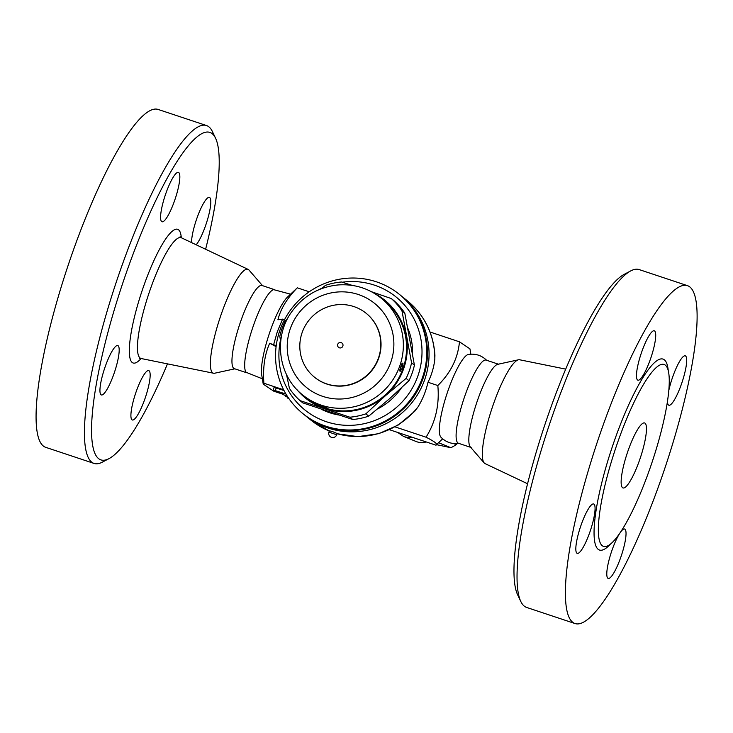 <?xml version="1.0" encoding="UTF-8"?>
<svg xmlns="http://www.w3.org/2000/svg" width="733" height="733" viewBox="0 0 733 733"><rect width="100%" height="100%" fill="white"/><g stroke="black" fill="none" stroke-linecap="round" stroke-linejoin="round"><path stroke-width="1.1" d="M607.84 578.218A26.021 5.287 -71.6 0 1 611.707 551.115A26.021 5.287 -71.6 0 1 624.635 529.034A26.021 5.287 -71.6 0 1 621.428 555.394A26.021 5.287 -71.6 0 1 608.198 578.41A26.021 5.287 -71.6 0 1 607.84 578.218M520.76 601.39L517.58 594.692A172.576 35.074 -71.6 0 1 548.77 413.33A172.576 35.074 -71.6 0 1 624.241 274.334L630.792 270.871A178.055 36.192 108.4 0 0 552.939 414.273A178.055 36.192 108.4 0 0 520.76 601.39A178.055 36.192 108.4 0 0 526.679 607.455M668.817 390.432A26.021 5.287 -71.6 0 1 685.282 355.835A26.021 5.287 -71.6 0 1 681.443 384.074A26.021 5.287 -71.6 0 1 668.844 405.221A26.021 5.287 -71.6 0 1 667.451 401.556M654.67 330.995A26.021 5.287 -71.6 0 1 650.794 358.098A26.021 5.287 -71.6 0 1 637.875 380.18A26.021 5.287 -71.6 0 1 641.073 353.819A26.021 5.287 -71.6 0 1 654.312 330.794A26.021 5.287 -71.6 0 1 654.67 330.995M581.067 525.14A26.021 5.287 -71.6 0 1 593.666 503.983A26.021 5.287 -71.6 0 1 590.459 530.353A26.021 5.287 -71.6 0 1 577.228 553.369A26.021 5.287 -71.6 0 1 581.067 525.14M687.499 285.668L639.139 269.57A178.055 36.192 108.4 0 0 630.801 270.871M601.289 430.372A178.055 36.192 -71.6 0 1 687.481 285.659A178.055 36.192 -71.6 0 1 665.619 465.959A178.055 36.192 -71.6 0 1 575.029 623.545A178.055 36.192 -71.6 0 1 601.289 430.372M649.933 468.497A95.876 19.489 -71.6 0 1 605.944 546.506A95.876 19.489 -71.6 0 1 617.662 442.402A95.876 19.489 -71.6 0 1 666.086 365.886A95.876 19.489 -71.6 0 1 649.933 468.497M527.558 483.743L485.026 463.595A54.728 11.123 -71.6 0 1 484.147 462.899A54.728 11.123 -71.6 0 1 493.364 404.314A54.728 11.123 -71.6 0 1 518.478 359.784A54.728 11.123 -71.6 0 1 519.596 359.766L565.711 369.13M484.147 462.899L470.274 446.873A43.833 8.906 -71.6 0 1 477.65 399.961A43.833 8.906 -71.6 0 1 497.762 364.301L518.469 359.793M471.182 447.515L458.464 443.273A43.833 8.906 -71.6 0 1 464.933 395.728A43.833 8.906 -71.6 0 1 486.144 360.105L498.871 364.338M459.481 443.328C452.224 444.427 446.021 442.365 440.872 437.134A43.833 8.906 -71.6 0 1 448.184 390.148A43.833 8.906 -71.6 0 1 468.387 354.47C475.644 353.379 481.847 355.441 486.996 360.663M628.034 450.795A34.24 6.963 -71.6 0 1 644.609 422.959A34.24 6.963 -71.6 0 1 640.404 457.639A34.24 6.963 -71.6 0 1 622.986 487.94A34.24 6.963 -71.6 0 1 628.034 450.795M442.65 438.838L435.906 445.169C438.288 444.4 434.999 441.752 426.056 437.207C435.649 421.869 439.571 404.643 437.83 385.531C450.703 372.84 457.914 358.272 459.463 341.816L469.954 348.871L470.833 354.186M435.906 445.169L389.489 429.721M282.965 394.262L273.73 391.184L263.239 384.129L263.88 383.222C262.753 367.755 264.686 354.424 269.698 343.236L273.592 344.84A13.698 13.368 -51 0 0 274.261 344.986A8.219 8.026 129 0 1 276.222 345.637M426.276 441.972A46.564 25.453 112.1 0 1 416.179 441.523L403.425 436.346A46.564 25.453 -67.9 0 0 411.818 437.152M436.556 444.674L450.85 447.698A45.199 24.702 -67.9 0 0 456.192 444.61L457.273 443.612M438.591 442.723L450.85 447.698M442.448 439.03L443.346 439.397M453.525 443.529L456.192 444.61M309.207 291.789L297.286 287.822L287.51 297.067A43.833 8.906 108.4 0 0 270.248 330.913A43.833 8.906 108.4 0 0 261.672 374.673L263.239 384.129M297.286 287.822C287.089 298.249 280.638 308.895 277.917 319.762L282.59 319.139L277.312 331.728L273.592 344.84M276.094 346.617L269.698 343.236M262.359 378.814L246.187 372.327A43.833 8.906 -71.6 0 1 253.508 325.342A43.833 8.906 -71.6 0 1 273.711 289.663L290.534 294.162M246.581 372.74L234.313 368.653A43.833 8.906 -71.6 0 1 240.781 321.109A43.833 8.906 -71.6 0 1 262.002 285.485L274.27 289.572M234.826 368.827L214.714 373.207A54.728 11.123 -71.6 0 1 213.587 373.234A54.728 11.123 -71.6 0 1 221.403 313.779A54.728 11.123 -71.6 0 1 248.157 269.405A54.728 11.123 -71.6 0 1 249.037 270.092L262.506 285.65M167.472 363.861A172.576 35.074 -71.6 0 1 108.96 458.656A172.576 35.074 -71.6 0 1 126.333 272.694A172.576 35.074 -71.6 0 1 215.603 138.308A172.576 35.074 -71.6 0 1 205.625 249.257M149.111 370.806A26.021 5.287 -71.6 0 1 145.244 397.891A26.021 5.287 -71.6 0 1 132.325 419.991A26.021 5.287 -71.6 0 1 135.504 393.648A26.021 5.287 -71.6 0 1 148.753 370.605A26.021 5.287 -71.6 0 1 149.111 370.806M191.551 242.586A26.021 5.287 -71.6 0 1 196.801 218.562A26.021 5.287 -71.6 0 1 209.4 197.415A26.021 5.287 -71.6 0 1 208.007 217.866A26.021 5.287 -71.6 0 1 196.206 244.795M161.636 221.558A26.021 5.287 -71.6 0 1 165.502 194.474A26.021 5.287 -71.6 0 1 178.431 172.374A26.021 5.287 -71.6 0 1 175.242 198.716A26.021 5.287 -71.6 0 1 161.993 221.76A26.021 5.287 -71.6 0 1 161.636 221.558M113.945 373.793A26.021 5.287 -71.6 0 1 101.346 394.95A26.021 5.287 -71.6 0 1 104.544 368.598A26.021 5.287 -71.6 0 1 117.784 345.564A26.021 5.287 -71.6 0 1 113.945 373.793M215.603 138.308L212.423 131.601A178.055 36.192 108.4 0 0 206.523 125.545A178.055 36.192 108.4 0 0 120.322 270.257A178.055 36.192 108.4 0 0 94.044 463.43A178.055 36.192 108.4 0 0 102.4 462.12L108.96 458.656M94.044 463.43L45.693 447.332A178.055 36.192 -71.6 0 1 71.962 254.159A178.055 36.192 -71.6 0 1 158.172 109.455L206.523 125.545M284.404 319.89A8.219 8.026 129 0 1 283.222 319.423A13.698 13.368 -51 0 0 282.59 319.139M400.869 295.582A76.699 74.885 129 0 1 401.684 296.233L407.447 300.887C424.26 314.988 433.414 333.084 434.916 355.157L434.825 358.968C433.982 366.958 431.71 374.728 427.999 382.25C425.955 391.147 422.639 399.348 418.057 406.852L414.667 411.35L398.285 424.993L378.869 433.652L357.924 436.648L337.052 433.734M401.684 296.233A76.699 74.885 129 0 1 424.709 379.593A76.699 74.885 129 0 1 305.23 415.51A76.699 74.885 129 0 1 304.424 414.86M283.634 389.791L263.88 383.222M426.056 437.207L395.069 426.89M285.971 394.042L273.189 389.956L274.096 387.381L284.001 390.506M287.877 397.084L285.476 396.287L288.133 397.478M288.665 398.257L287.785 398.147L288.839 398.505M288.032 397.433L287.785 398.147M285.687 395.683L285.476 396.287M273.189 389.956L281.325 392.934L283.634 394.794L287.327 396.232M427.999 382.25L437.83 385.531M302.921 413.65L303.609 414.209A76.699 74.885 -51 0 0 423.097 378.292A76.699 74.885 -51 0 0 400.071 294.923L399.375 294.364A76.699 74.885 -51 0 0 376.432 281.82A76.699 74.885 -51 0 0 285.403 318.058A76.699 74.885 -51 0 0 302.921 413.65A76.699 74.885 -51 0 0 409.381 401.098A76.699 74.885 -51 0 0 399.375 294.364M342.247 282.223A72.594 70.872 129 0 1 374.38 285.128A72.594 70.872 129 0 1 418.9 372.822A72.594 70.872 129 0 1 332.663 423.509A72.594 70.872 129 0 1 280.418 340.35M318.434 289.911A72.594 70.872 129 0 1 322.034 288.133M401.418 387.904A63.001 61.508 129 0 1 377.559 408.959M338.408 414.951A63.001 61.508 129 0 1 321.558 409.362M408.089 328.833A63.001 61.508 129 0 1 412.551 353.288M299.989 400.594L302.839 402.903L352.71 419.496A68.481 66.859 -51 0 0 368.717 416.152L389.379 398.853L408.977 380.702A68.481 66.859 -51 0 0 414.42 365.153L404.808 313.101A68.481 66.859 -51 0 0 394.244 300.906L391.385 298.597A68.481 66.859 129 0 1 401.959 310.792L411.57 362.844A68.481 66.859 129 0 1 406.119 378.393L385.457 395.683L365.868 413.843A68.481 66.859 129 0 1 349.852 417.196L299.989 400.594A68.481 66.859 129 0 1 289.425 388.398L286.539 374.618M297.048 389.754A63.001 61.508 -51 0 0 324.389 408.464A63.001 61.508 -51 0 0 385.457 395.683A63.001 61.508 -51 0 0 406.229 336.392A63.001 61.508 -51 0 0 374.783 293.621M280.666 341.899L279.814 336.337A68.481 66.859 129 0 1 285.256 320.797L287.693 318.434M321.274 288.756L325.507 285.339A68.481 66.859 129 0 1 341.523 281.994L352.381 285.43M352.71 419.496L349.852 417.196M368.717 416.152L365.868 413.843M408.977 380.702L406.119 378.393M414.42 365.153L411.57 362.844M371.429 291.707L391.385 298.597M404.808 313.101L401.959 310.792M381.114 298.093L384.339 300.704A62.323 60.839 129 0 1 403.049 368.433A62.323 60.839 129 0 1 305.973 397.625L302.747 395.014A62.323 60.839 -51 0 0 399.824 365.822A62.323 60.839 -51 0 0 381.114 298.093C368.47 288.151 354.066 283.781 337.895 284.963C319.047 286.969 303.865 295.628 292.366 310.92C273.29 335.861 277.45 375.378 302.747 395.014M402.325 367.847C403.571 361.919 403.077 361.516 400.823 366.637C399.247 372.456 399.742 372.859 402.325 367.847M401.739 364.448L400.007 369.634M366.271 313.394A41.094 40.113 129 0 1 366.381 313.486A41.094 40.113 129 0 1 378.714 358.144A41.094 40.113 129 0 1 314.704 377.385A41.094 40.113 129 0 1 314.594 377.293M378.485 357.951A41.094 40.113 129 0 1 314.475 377.202A41.094 40.113 129 0 1 309.124 320.028A41.094 40.113 129 0 1 366.152 313.293A41.094 40.113 129 0 1 378.485 357.951M339.416 347.827A2.74 2.675 129 0 1 338.591 347.378A2.74 2.74 0 0 1 338.188 343.53A2.74 2.74 0 0 1 342.036 343.117A2.74 2.675 129 0 1 339.416 347.827M459.463 341.816L430.033 332.012M336.676 434.806L337.125 433.524L332.553 431.6L329.364 430.802L328.915 432.094A4.105 4.105 0 0 0 331.435 437.326A4.105 4.105 0 0 0 336.676 434.806L328.915 432.094M610.452 544.088A100.623 20.451 -71.6 0 1 611.853 448.147A100.623 20.451 -71.6 0 1 668.23 370.504M213.587 373.234L141.185 358.529A63.652 12.937 -71.6 0 1 150.274 289.388A63.652 12.937 -71.6 0 1 181.39 237.776L180.116 236.741M181.308 237.73A70.46 14.321 108.4 0 0 143.512 286.594A70.46 14.321 108.4 0 0 141.093 358.51M329.3 431.004A76.699 74.885 129 0 1 310.984 420.174L305.23 415.51M418.057 406.852A76.699 74.885 129 0 1 337.061 433.689M407.447 300.887A76.699 74.885 129 0 1 434.825 358.968M274.261 344.986L276.112 346.48M276.222 387.913L275.315 390.497M390.808 362.166A54.105 52.822 129 0 1 299.971 381.169A54.105 52.822 129 0 1 330.858 292.971A54.105 52.822 129 0 1 390.808 362.166M575.011 623.545L526.66 607.446M397.735 432.461L403.425 436.346M248.157 269.405L181.39 237.776M139.554 358.593L141.185 358.529M401.51 363.953L402.17 363.715L399.925 370.394L399.549 369.835M319.515 405.083L326.826 407.575M329.291 431.031L310.984 420.174"/></g></svg>
